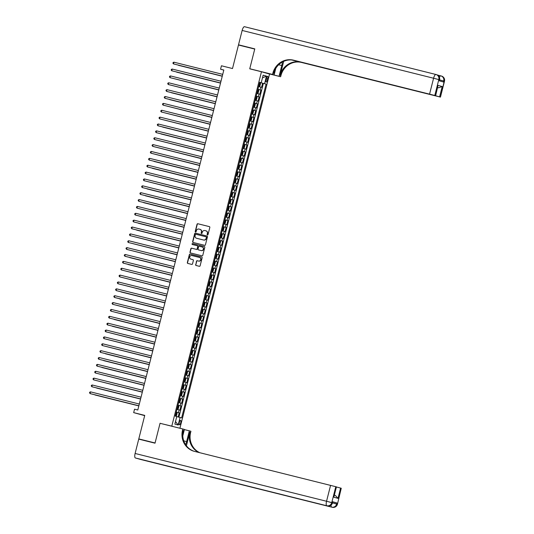 <?xml version="1.0" encoding="UTF-8"?>
<svg xmlns="http://www.w3.org/2000/svg" width="534" height="534" viewBox="0 0 534 534"><rect width="100%" height="100%" fill="white"/><g stroke="black" fill="none" stroke-linecap="round" stroke-linejoin="round"><path stroke-width="0.8" d="M207.446 234.973A0.487 0.461 -74.2 0 0 208.013 234.613L209.822 227.451A0.694 0.661 -74.2 0 0 209.375 226.623L197.847 223.746A0.694 0.661 -74.2 0 0 197.039 224.26L195.23 231.422A0.487 0.461 -74.2 0 0 195.557 232.01A0.487 0.461 -74.2 0 0 196.125 231.649L196.358 230.721A2.223 2.109 -74.2 0 1 198.948 229.073L199.91 229.313A2.223 2.109 -74.2 0 1 201.405 231.983L201.171 232.911A0.487 0.461 -74.2 0 0 201.485 233.492A0.487 0.461 -74.2 0 0 202.066 233.131L202.299 232.203A2.223 2.109 -74.2 0 1 204.889 230.561L205.85 230.795A2.223 2.109 -74.2 0 1 207.352 233.465L207.119 234.393A0.487 0.461 -74.2 0 0 207.446 234.973M180.719 422.794A2.269 0.728 104 0 0 180.565 420.398A2.269 0.728 104 0 0 179.317 422.394A2.269 0.728 104 0 0 179.471 424.797A2.269 0.728 104 0 0 180.719 422.794M195.618 264.657A0.694 0.661 -74.2 0 0 196.085 265.485L199.316 266.292A0.694 0.661 -74.2 0 0 200.123 265.778L202.139 257.822A0.694 0.661 -74.2 0 0 201.685 256.994L190.164 254.117A0.694 0.661 -74.2 0 0 189.356 254.631L187.341 262.588A0.694 0.661 -74.2 0 0 187.794 263.416L191.706 264.397A0.694 0.661 -74.2 0 0 192.52 263.883L193.381 260.479A0.694 0.661 -74.2 0 0 192.914 259.644L190.978 259.157A1.862 1.762 -74.2 0 1 189.73 256.901A1.862 1.762 -74.2 0 1 191.893 255.552L199.462 257.441A1.862 1.762 -74.2 0 1 200.711 259.698A1.862 1.762 -74.2 0 1 198.555 261.053L197.293 260.732A0.694 0.661 -74.2 0 0 196.479 261.253L195.838 264.717A0.694 0.661 -74.2 0 0 196.218 265.518M162.243 423.842L171.788 426.152L261.466 71.75L249.745 68.826L254.738 49.075L238.464 45.016L232.51 68.539L221.436 65.775L220.569 69.206L223.826 70.021L137.799 409.999L134.541 409.191L133.674 412.622L144.681 415.639M160.066 423.228L155.067 442.973L138.793 438.908L144.741 415.385L133.674 412.622M204.622 245.326A0.694 0.661 -74.2 0 0 205.43 244.812L207.446 236.856A0.694 0.661 -74.2 0 0 206.972 236.021L195.471 233.151A0.694 0.661 -74.2 0 0 194.663 233.665L192.647 241.622A0.694 0.661 -74.2 0 0 193.114 242.456L204.622 245.326M204.342 246.514A0.694 0.661 -74.2 0 1 204.789 247.342L202.78 255.299A0.694 0.661 -74.2 0 1 201.965 255.813L190.464 252.936A0.694 0.661 -74.2 0 1 189.997 252.108L190.858 248.697A0.694 0.661 -74.2 0 1 191.666 248.183L196.332 249.351A0.694 0.661 -74.2 0 0 197.139 248.837L197.713 246.574A0.694 0.661 -74.2 0 0 197.246 245.74L192.387 244.532A0.487 0.461 -74.2 0 0 192.387 244.532A0.487 0.461 -74.2 0 1 192.06 243.938A0.487 0.461 -74.2 0 1 192.627 243.584L204.322 246.508A0.694 0.661 -74.2 0 1 204.342 246.514L204.322 246.508M145.321 440.757L138.793 438.908M178.169 416.967L179.204 412.889L176.247 412.148M176.253 412.101L178.409 412.662L179.104 409.912L179.898 410.139L180.939 406.02L177.982 405.279M177.996 405.233L180.145 405.793L180.839 403.043L181.64 403.27L182.681 399.152L179.718 398.411M179.731 398.364L181.88 398.925L182.575 396.175L183.376 396.402L184.417 392.283L181.46 391.542M181.473 391.495L183.623 392.056L184.317 389.313L185.111 389.533L186.159 385.414L183.195 384.674M183.209 384.627L185.358 385.188L186.052 382.444L186.853 382.664L187.895 378.546L184.931 377.805M184.944 377.758L187.094 378.319L187.794 375.576L188.589 375.796L189.63 371.677L186.673 370.936M186.686 370.89L188.836 371.45L189.53 368.707L190.324 368.927L191.372 364.809L188.409 364.068M188.422 364.021L190.571 364.582L191.265 361.838L192.066 362.065L193.108 357.94L190.151 357.199M190.157 357.153L192.307 357.713L193.008 354.97L193.802 355.197L194.843 351.072L191.886 350.337M191.9 350.284L194.049 350.845L194.743 348.101L195.537 348.328L196.585 344.203L193.622 343.469M193.635 343.415L195.784 343.976L196.479 341.233L197.28 341.46L198.321 337.334L195.364 336.6M195.371 336.547L197.527 337.108L198.221 334.364L199.015 334.591L200.056 330.466L197.099 329.732M197.113 329.678L199.262 330.239L199.956 327.496L200.757 327.722L201.799 323.597L198.835 322.863M198.848 322.81L200.998 323.377L201.692 320.627L202.493 320.854L203.534 316.729L200.577 315.994M200.59 315.941L202.74 316.508L203.434 313.758L204.228 313.985L205.276 309.86L202.313 309.126M202.326 309.073L204.475 309.64L205.169 306.89L205.97 307.117L207.012 302.998L204.048 302.257M204.061 302.204L206.211 302.771L206.912 300.021L207.706 300.248L208.747 296.13L205.79 295.389M205.804 295.335L207.953 295.903L208.647 293.153L209.441 293.38L210.489 289.261L207.526 288.52M207.539 288.467L209.688 289.034L210.383 286.284L211.184 286.511L212.225 282.393L209.268 281.652M209.275 281.605L211.424 282.166L212.125 279.416L212.919 279.642L213.96 275.524L211.003 274.783M211.017 274.736L213.166 275.297L213.86 272.547L214.655 272.774L215.703 268.655L212.739 267.914M212.752 267.868L214.902 268.428L215.596 265.678L216.397 265.905L217.438 261.787L214.481 261.046M214.494 260.999L216.644 261.56L217.338 258.81L218.132 259.037L219.174 254.918L216.217 254.177M216.23 254.131L218.379 254.691L219.073 251.941L219.874 252.168L220.916 248.05L217.952 247.309M217.965 247.262L220.115 247.823L220.809 245.073L221.61 245.3L222.651 241.181L219.694 240.44M219.708 240.393L221.857 240.954L222.551 238.211L223.346 238.431L224.393 234.313L221.43 233.572M221.443 233.525L223.592 234.086L224.287 231.342L225.088 231.562L226.129 227.444L223.165 226.703M223.179 226.656L225.328 227.217L226.029 224.474L226.823 224.694L227.864 220.575L224.907 219.834M224.921 219.788L227.07 220.348L227.764 217.605L228.559 217.825L229.607 213.707L226.643 212.966M226.656 212.919L228.806 213.48L229.5 210.736L230.301 210.963L231.342 206.838L228.385 206.097M228.392 206.051L230.541 206.611L231.242 203.868L232.036 204.095L233.078 199.97L230.121 199.235M230.134 199.182L232.283 199.743L232.978 196.999L233.779 197.226L234.82 193.101L231.856 192.367M231.869 192.313L234.019 192.874L234.713 190.131L235.514 190.358L236.555 186.232L233.598 185.498M233.612 185.445L235.761 186.006L236.455 183.262L237.25 183.489L238.291 179.364L235.334 178.63M235.347 178.576L237.496 179.137L238.191 176.394L238.992 176.621L240.033 172.495L237.069 171.761M237.083 171.708L239.232 172.275L239.926 169.525L240.727 169.752L241.768 165.627L238.811 164.893M238.825 164.839L240.974 165.406L241.668 162.656L242.463 162.883L243.511 158.758L240.547 158.024M240.56 157.971L242.71 158.538L243.404 155.788L244.205 156.015L245.246 151.896L242.282 151.155M242.296 151.102L244.445 151.669L245.146 148.919L245.94 149.146L246.982 145.028L244.025 144.287M244.038 144.233L246.187 144.801L246.882 142.051L247.676 142.278L248.724 138.159L245.76 137.418M245.773 137.365L247.923 137.932L248.617 135.182L249.418 135.409L250.459 131.291L247.502 130.55M247.509 130.503L249.665 131.064L250.359 128.314L251.154 128.54L252.195 124.422L249.238 123.681M249.251 123.634L251.401 124.195L252.095 121.445L252.896 121.672L253.937 117.553L250.973 116.812M250.987 116.766L253.136 117.326L253.83 114.576L254.631 114.803L255.673 110.685L252.716 109.944M252.729 109.897L254.878 110.458L255.572 107.708L256.367 107.935L257.408 103.816L254.451 103.075M254.464 103.029L256.614 103.589L257.308 100.839L258.109 101.066L259.15 96.948L256.187 96.207M256.2 96.16L258.349 96.721L259.043 93.971L259.844 94.198L260.886 90.079L257.942 89.291M257.929 89.338L260.886 90.079M266.426 78.231L266.045 79.746A2.196 0.701 104 0 0 266.192 82.069A2.196 0.701 104 0 0 267.401 80.127L267.781 78.618A2.196 0.701 104 0 0 267.641 76.295A2.196 0.701 104 0 0 266.426 78.231M173.964 426.766L171.788 426.152M179.918 428.255L269.55 74.039L261.466 71.75M176.754 416.6L181.627 417.895L266.092 84.098L259.678 82.416M180.098 417.468L178.189 425.017L174.865 424.083L176.774 416.527L175.245 416.093L259.711 82.296L261.239 82.723L263.149 75.174L266.473 76.115L264.564 83.664M178.91 417.161L263.355 83.417L262.628 83.211L261.58 87.329L258.636 86.541M258.349 96.721L259.15 96.948M256.614 103.589L257.408 103.816M254.878 110.458L255.673 110.685M253.136 117.326L253.937 117.553M251.401 124.195L252.195 124.422M249.665 131.064L250.459 131.291M247.923 137.932L248.724 138.159M246.187 144.801L246.982 145.028M244.445 151.669L245.246 151.896M242.71 158.538L243.511 158.758M240.974 165.406L241.768 165.627M239.232 172.275L240.033 172.495M237.496 179.137L238.291 179.364M235.761 186.006L236.555 186.232M234.019 192.874L234.82 193.101M232.283 199.743L233.078 199.97M230.541 206.611L231.342 206.838M228.806 213.48L229.607 213.707M227.07 220.348L227.864 220.575M225.328 227.217L226.129 227.444M223.592 234.086L224.393 234.313M221.857 240.954L222.651 241.181M220.115 247.823L220.916 248.05M218.379 254.691L219.174 254.918M216.644 261.56L217.438 261.787M214.902 268.428L215.703 268.655M213.166 275.297L213.96 275.524M211.424 282.166L212.225 282.393M209.688 289.034L210.489 289.261M207.953 295.903L208.747 296.13M206.211 302.771L207.012 302.998M204.475 309.64L205.276 309.86M202.74 316.508L203.534 316.729M200.998 323.377L201.799 323.597M199.262 330.239L200.056 330.466M197.527 337.108L198.321 337.334M195.784 343.976L196.585 344.203M194.049 350.845L194.843 351.072M192.307 357.713L193.108 357.94M190.571 364.582L191.372 364.809M188.836 371.45L189.63 371.677M187.094 378.319L187.895 378.546M185.358 385.188L186.159 385.414M183.623 392.056L184.417 392.283M181.88 398.925L182.681 399.152M180.145 405.793L180.939 406.02M178.409 412.662L179.204 412.889M220.569 69.206L223.799 70.121M259.664 82.47L262.628 83.211M263.355 83.417L266.092 84.098M259.691 82.363L261.239 82.723M259.043 93.971L256.894 93.41M257.308 100.839L255.159 100.279M255.572 107.708L253.423 107.147M253.83 114.576L251.681 114.016M252.095 121.445L249.945 120.884M250.359 128.314L248.21 127.753M248.617 135.182L246.468 134.621M246.882 142.051L244.732 141.49M245.146 148.919L242.99 148.359M243.404 155.788L241.255 155.227M241.668 162.656L239.519 162.096M239.926 169.525L237.777 168.964M238.191 176.394L236.041 175.833M236.455 183.262L234.306 182.701M234.713 190.131L232.564 189.57M232.978 196.999L230.828 196.439M231.242 203.868L229.093 203.3M229.5 210.736L227.351 210.169M227.764 217.605L225.615 217.038M226.029 224.474L223.873 223.906M224.287 231.342L222.137 230.775M222.551 238.211L220.402 237.643M220.809 245.073L218.66 244.512M219.073 251.941L216.924 251.381M217.338 258.81L215.189 258.249M215.596 265.678L213.446 265.118M213.86 272.547L211.711 271.986M212.125 279.416L209.975 278.855M210.383 286.284L208.233 285.723M208.647 293.153L206.498 292.592M206.912 300.021L204.756 299.461M205.169 306.89L203.02 306.329M203.434 313.758L201.285 313.198M201.692 320.627L199.542 320.066M199.956 327.496L197.807 326.935M198.221 334.364L196.071 333.803M196.479 341.233L194.329 340.672M194.743 348.101L192.594 347.541M193.008 354.97L190.858 354.402M191.265 361.838L189.116 361.271M189.53 368.707L187.381 368.14M187.794 375.576L185.638 375.008M186.052 382.444L183.903 381.877M184.317 389.313L182.167 388.745M182.575 396.175L180.425 395.614M180.839 403.043L178.69 402.482M179.104 409.912L176.954 409.351M262.461 77.891L266.473 76.115M178.189 425.017L175.512 421.52M207.546 234.987A0.487 0.461 -74.2 0 1 207.332 234.453L207.566 233.525A2.223 2.109 -74.2 0 0 206.071 230.862L205.97 230.828M200.03 229.346L200.123 229.373A2.223 2.109 -74.2 0 1 201.625 232.043L201.391 232.971A0.487 0.461 -74.2 0 0 201.598 233.505M209.441 226.65L198.067 223.806A0.694 0.661 -74.2 0 0 197.26 224.327L195.444 231.489A0.487 0.461 -74.2 0 0 195.658 232.023M207.065 236.055L195.691 233.211A0.694 0.661 -74.2 0 0 194.877 233.725L192.867 241.682A0.694 0.661 -74.2 0 0 193.248 242.489M206.358 237.376A0.487 0.461 -74.2 0 0 206.031 236.789L195.931 234.272A0.487 0.461 -74.2 0 0 195.371 234.633L195.117 235.607A2.223 2.109 -74.2 0 0 196.619 238.277L203.521 240A2.223 2.109 -74.2 0 0 206.111 238.351L206.578 237.436A0.487 0.461 -74.2 0 0 206.251 236.856L206.264 236.856M206.578 237.436L206.331 238.418A2.223 2.109 -74.2 0 1 203.741 240.06L196.839 238.338M197.48 245.814L197.46 245.807A0.694 0.661 -74.2 0 1 197.934 246.641L197.36 248.897A0.694 0.661 -74.2 0 1 196.552 249.411L191.886 248.25A0.694 0.661 -74.2 0 0 191.072 248.764L190.211 252.168A0.694 0.661 -74.2 0 0 190.591 252.969M204.409 246.534L192.847 243.651A0.487 0.461 -74.2 0 0 192.534 244.565M201.171 250.559A1.862 1.762 -74.2 0 0 203.334 249.211A1.862 1.762 -74.2 0 0 202.086 246.955L199.416 246.287A0.694 0.661 -74.2 0 0 198.608 246.801L198.034 249.058A0.694 0.661 -74.2 0 0 198.508 249.892L201.391 250.62A1.862 1.762 -74.2 0 0 203.554 249.271A1.862 1.762 -74.2 0 0 202.306 247.015L202.186 246.982M201.391 250.62L198.488 249.885M199.562 257.475L199.683 257.508A1.862 1.762 -74.2 0 1 200.931 259.764A1.862 1.762 -74.2 0 1 198.768 261.113L197.507 260.799A0.694 0.661 -74.2 0 0 196.699 261.313L195.838 264.717M193.001 259.671L191.199 259.224M201.759 257.021L190.384 254.177A0.694 0.661 -74.2 0 0 189.577 254.698L187.561 262.648A0.694 0.661 -74.2 0 0 187.941 263.456M259.37 86.381L258.723 86.208L259.37 86.381L259.985 85.82L260.505 83.758L260.238 82.95L259.591 82.77M178.409 65.295L222.251 76.235L178.409 65.295M259.664 84.185L259.257 84.078L259.664 84.185L259.464 85.013L259.05 84.899M173.924 62.184L173.109 62.531L172.936 63.219L173.49 63.9L222.291 76.102L173.49 63.9L173.924 62.184L222.725 74.366M439.308 80.834L439.349 79.74A4.252 4.025 -74.2 0 0 436.605 74.673L436.058 74.52A4.252 4.252 0 0 0 435.924 74.486A4.252 1.362 104 0 0 433.588 78.238L242.149 30.451A4.252 1.362 -76 0 1 244.485 26.7A4.252 1.362 -76 0 1 244.499 26.707L435.911 74.486A4.252 1.362 104 0 1 435.938 74.493A4.252 4.025 105.8 0 1 438.808 79.586L434.783 95.486L429.563 94.138L433.588 78.238L438.808 79.586L439.349 79.74L439.088 80.774L443.46 82.009L443.721 80.981L444.482 81.201L440.457 97.101L444.268 81.135A4.252 4.025 -74.2 0 0 441.404 76.035M242.149 30.451L238.511 44.809L254.791 48.874L249.758 68.752L251.935 69.373M265.792 72.971L279.055 76.282L281.772 65.535A7.97 2.557 104 0 0 282.386 62.004M279.055 76.282L280.637 76.736L280.931 75.568A17.715 16.781 105.8 0 1 301.556 62.458L440.457 97.101M283.688 61.357L280.15 75.341A17.715 16.781 105.8 0 1 300.769 62.238L291.697 59.968M249.758 68.752L272.554 74.446L272.847 73.278A17.715 16.781 105.8 0 1 293.473 60.168L429.563 94.138M272.554 74.446L274.136 74.894L275.784 68.372M292.685 60.082L435.637 95.74L438.034 85.367L442.205 86.548L439.602 96.854L440.243 97.034M439.602 96.854L434.396 95.453M292.245 60.028L434.382 95.506M238.511 44.809L245.046 46.658M274.136 74.894L258.189 70.929M267.374 73.425L280.637 76.736M435.637 95.74L438.034 85.367M434.783 95.486L435.424 95.666M437.706 87.576L438.594 87.803L437.713 87.549M272.847 73.278L273.635 73.498A17.715 16.781 105.8 0 1 294.261 60.389L293.473 60.168M442.205 86.548L438.594 87.803M332.762 501.88L336.941 502.968L332.575 501.726L332.528 502.828L332.575 501.726M155.02 443.18L160.046 423.295L182.842 428.982L182.541 430.15A17.715 16.781 -74.2 0 0 193.996 451.257A17.715 16.781 -74.2 0 0 194.476 451.384L335.786 486.701L331.768 502.601L332.308 502.761A4.252 4.025 -74.2 0 1 327.362 505.905L135.376 457.965A4.252 1.362 -76 0 1 135.109 453.473L138.74 439.115L155.02 443.18M185.612 444.668A7.97 2.557 104 0 0 186.62 441.571L189.343 430.825L190.925 431.272L190.631 432.44A17.715 16.781 -74.2 0 0 199.836 452.725M182.842 428.982L184.424 429.436L182.788 435.904M186.406 445.79L189.844 432.22A17.715 16.781 -74.2 0 0 199.182 452.558M335.432 495.499L334.551 495.252L335.432 495.499L338.002 498.369L333.823 497.187L336.433 486.888L335.786 486.701M336.433 486.888L333.823 497.187M140.863 459.514A4.252 1.362 -76 0 1 140.849 459.514L135.376 457.965M174.992 467.871L327.362 505.905L175.005 467.871A4.252 1.362 -76 0 1 175.005 467.871A4.252 1.362 -76 0 1 174.992 467.871L179.364 469.106A4.252 1.362 -76 0 1 179.07 468.885M336.941 502.968L336.68 503.996L337.228 504.149A4.252 4.025 -74.2 0 1 332.281 507.293A4.252 1.362 104 0 0 332.295 507.3L140.849 459.514A4.252 1.362 -76 0 1 140.836 459.507L179.364 469.106M184.384 429.59L189.343 430.825M336.627 487.035L340.605 488.069L338.002 498.369M334.631 503.549L337.441 504.216L341.253 488.25L340.605 488.069M341.253 488.25L337.441 504.216A4.252 4.252 0 0 1 332.295 507.3M182.541 430.15L183.329 430.377A17.715 16.781 -74.2 0 0 194.389 451.364M257.635 93.25L256.981 93.076L257.635 93.25L258.242 92.689L258.77 90.626L258.503 89.812L257.849 89.639M176.667 72.157L220.515 83.104L176.667 72.157M257.929 91.054L257.522 90.947L257.929 91.054L257.722 91.881L257.315 91.768M255.899 100.118L255.245 99.945L255.899 100.118L256.507 99.558L257.028 97.495L256.767 96.681L256.113 96.507M174.418 78.752L218.78 89.972M256.193 97.922L255.779 97.815L256.193 97.922L255.986 98.75L255.572 98.636M174.258 78.712L218.78 89.952M253.503 106.82L254.157 106.987L254.771 106.426L255.292 104.364L255.032 103.569L254.378 103.376M254.157 106.987L253.503 106.813M172.676 85.62L217.038 96.841M255.032 103.569L254.171 106.974M254.451 104.791L254.044 104.684L254.451 104.791L254.244 105.619M253.837 105.505L254.244 105.612M172.515 85.58L217.044 96.821M252.422 113.855L251.768 113.682L252.422 113.855L253.029 113.288L253.55 111.232L253.29 110.418L252.635 110.244M171.454 92.762L215.302 103.709L171.454 92.762M252.101 112.374L252.509 112.48L252.716 111.659L252.308 111.553M220.555 82.95L171.754 70.768L172.188 69.053L220.989 81.235M220.549 82.964L171.754 70.768L171.2 70.087L171.374 69.4L172.188 69.053M218.82 89.819L170.012 77.637L170.446 75.921L219.254 88.103M218.813 89.832L170.012 77.637L169.465 76.956L169.638 76.269L170.446 75.921M168.711 82.79L167.896 83.137L167.723 83.825L168.824 84.659L217.078 96.701L168.277 84.505L168.711 82.79L217.512 94.972M166.975 89.652L166.161 90.006L165.987 90.693L167.082 91.528L215.335 103.569L166.541 91.374L166.975 89.652L215.776 101.834M250.025 120.557L250.68 120.724L251.294 120.157L251.814 118.101L251.554 117.286L250.9 117.113M250.68 120.724L250.032 120.55M169.719 99.631L213.567 110.578L169.719 99.631M250.98 118.528L250.566 118.421L250.98 118.528L250.773 119.349L250.359 119.242M165.233 96.52L164.425 96.874L164.252 97.562L165.346 98.396L213.6 110.438L164.799 98.243L165.233 96.52L214.041 108.702M249.819 124.175L248.957 127.579L248.29 127.419L248.944 127.593L249.558 127.025L250.079 124.969L249.812 124.155L249.158 123.981M167.462 106.226L211.824 117.447M249.238 125.397L248.831 125.29L249.238 125.397L249.031 126.218L248.624 126.111M167.302 106.186L211.831 117.427M211.864 117.293L163.064 105.111L163.497 103.389L212.298 115.571M211.858 117.306L163.064 105.111L162.51 104.43L162.683 103.743L163.497 103.389M247.209 134.461L246.554 134.288L247.209 134.461L247.816 133.894L248.337 131.838L248.083 131.044L247.422 130.85M165.727 113.095L210.089 124.315M248.083 131.044L247.222 134.448M246.882 132.979L247.295 133.086L247.502 132.265L247.095 132.158M165.567 113.054L210.089 124.295M210.129 124.162L161.328 111.98L161.762 110.258L210.563 122.44M210.122 124.175L161.328 111.98L160.774 111.299L160.948 110.611L161.762 110.258M244.812 141.163L245.466 141.33L246.081 140.762L246.601 138.707L246.348 137.912L245.687 137.719M245.466 141.33L244.819 141.156M163.991 119.963L208.347 131.184M246.348 137.912L245.486 141.316M245.76 139.134L245.353 139.027L245.76 139.134L245.56 139.955M245.146 139.848L245.553 139.955M163.825 119.923L208.353 131.164M160.02 117.126L159.205 117.48L159.032 118.168L160.133 119.002L208.387 131.044L159.586 118.848L160.02 117.126L208.821 129.308M244.605 144.781L243.744 148.178L243.077 148.025L243.731 148.198L244.345 147.631L244.866 145.575L244.599 144.761L243.945 144.587M162.763 127.105L206.611 138.052L162.763 127.105M244.025 146.002L243.617 145.895L244.025 146.002L243.818 146.823L243.411 146.716M158.284 123.995L157.47 124.349L157.296 125.036L158.398 125.87L206.645 137.912L157.85 125.71L158.284 123.995L207.085 136.177M242.87 151.649L242.009 155.047L241.341 154.887L241.995 155.067L242.603 154.5L243.124 152.444L242.863 151.629L242.209 151.456M161.028 133.974L204.876 144.921L161.028 133.974M242.289 152.871L241.882 152.764L242.289 152.871L242.082 153.692L241.668 153.585M204.916 144.761L156.108 132.579L156.542 130.863L205.35 143.045M204.909 144.781L156.656 132.739L155.561 131.905L155.734 131.217L156.542 130.863M240.253 161.929L239.599 161.755L240.253 161.929L240.867 161.368L241.388 159.306L241.121 158.498L240.474 158.324M158.772 140.569L203.134 151.79M240.547 159.739L240.14 159.626L240.547 159.739L240.347 160.56L239.933 160.454M158.611 140.529L203.14 151.769M203.174 151.629L154.373 139.447L154.807 137.732L203.608 149.914M203.174 151.649L154.92 139.608L153.819 138.773L153.992 138.086L154.807 137.732M237.864 168.637L238.518 168.797L239.125 168.237L239.653 166.174L239.392 165.386L238.731 165.193M238.518 168.797L237.864 168.624M157.036 147.437L201.398 158.658M239.392 165.386L238.531 168.784M238.811 166.608L238.404 166.495L238.811 166.608L238.605 167.429L238.197 167.322M156.876 147.397L201.405 158.638M201.438 158.498L152.637 146.316L153.071 144.601L201.872 156.782M201.431 158.518L153.185 146.476L152.083 145.635L152.257 144.954L153.071 144.601M236.121 175.506L236.782 175.666L237.39 175.105L237.91 173.043L237.657 172.255L236.996 172.061M237.657 172.255L236.796 175.653L236.128 175.492M155.301 154.306L199.663 165.527M236.455 174.191L236.869 174.298L237.076 173.47L236.662 173.363M155.14 154.266L199.663 165.507M199.703 165.366L150.895 153.185L151.329 151.469L200.137 163.651M199.696 165.386L150.895 153.185L150.348 152.504L150.521 151.823L151.329 151.469M235.04 182.535L234.386 182.361L235.04 182.535L235.654 181.974L236.175 179.911L235.908 179.104L235.26 178.93M154.079 161.448L197.92 172.395L154.079 161.448M235.334 180.338L234.927 180.232L235.334 180.338L235.127 181.166L234.72 181.059M149.593 158.338L148.779 158.691L148.606 159.372L149.16 160.053L197.96 172.255L149.16 160.053L149.593 158.338L198.394 170.52M233.305 189.403L232.65 189.23L233.305 189.403L233.912 188.842L234.433 186.78L234.172 185.972L233.518 185.799M152.337 168.317L196.185 179.257L152.337 168.317M233.598 187.207L233.191 187.1L233.598 187.207L233.391 188.035L232.978 187.928M196.225 179.104L147.424 166.922L147.858 165.206L196.659 177.388M196.218 179.124L147.424 166.922L146.87 166.241L147.044 165.553L147.858 165.206M231.562 196.272L230.915 196.098L231.562 196.272L232.177 195.711L232.697 193.648L232.437 192.841L231.783 192.667M150.087 174.912L194.449 186.126M231.863 194.076L231.449 193.969L231.863 194.076L231.656 194.903L231.242 194.797M149.927 174.872L194.449 186.112M194.483 185.972L145.682 173.79L146.116 172.075L194.923 184.257M194.483 185.992L145.682 173.79L145.128 173.109L145.308 172.422L146.116 172.075M229.173 202.98L229.827 203.14L230.441 202.58L230.962 200.517L230.701 199.729L230.041 199.536M229.827 203.14L229.173 202.967M148.345 181.774L192.707 192.994M230.701 199.729L229.84 203.127M230.121 200.944L229.713 200.837L230.121 200.944L229.914 201.772L229.507 201.665M148.185 181.734L192.714 192.981M192.747 192.841L143.946 180.659L144.38 178.943L193.181 191.125M192.741 192.861L143.946 180.659L143.392 179.978L143.566 179.291L144.38 178.943M227.437 209.849L228.091 210.009L228.699 209.448L229.219 207.386L228.966 206.598L228.305 206.404M228.091 210.009L227.437 209.835M147.124 188.923L190.972 199.863L147.124 188.923M228.966 206.598L228.105 209.996M227.764 208.534L228.178 208.64L228.385 207.813L227.978 207.706M142.645 185.812L141.83 186.159L141.657 186.847L142.204 187.527L191.005 199.729L142.204 187.527L142.645 185.812L191.446 197.994M225.695 216.717L226.349 216.877L226.963 216.317L227.484 214.254L227.217 213.446L226.57 213.273M226.349 216.877L225.702 216.704M145.388 195.791L189.23 206.731L145.388 195.791M226.643 214.681L226.236 214.575L226.643 214.681L226.443 215.509L226.029 215.402M140.903 192.681L140.088 193.028L139.915 193.715L140.469 194.396L189.27 206.598L140.469 194.396L140.903 192.681L189.703 204.862M225.488 220.335L224.627 223.733L223.96 223.572L224.614 223.746L225.228 223.185L225.748 221.123L225.482 220.315L224.827 220.142M143.646 202.66L187.494 213.6L143.646 202.66M224.907 221.55L224.5 221.443L224.907 221.55L224.701 222.378L224.293 222.271M187.534 213.446L138.733 201.265L139.167 199.549L187.968 211.731M187.527 213.466L138.733 201.265L138.179 200.584L138.353 199.896L139.167 199.549M222.878 230.615L222.224 230.441L222.878 230.615L223.486 230.054L224.006 227.991L223.746 227.184L223.092 227.01M141.397 209.248L185.759 220.469M222.551 229.133L222.958 229.246L223.172 228.418L222.765 228.312M141.236 209.208L185.759 220.455M185.799 220.315L136.991 208.133L137.425 206.418L186.232 218.6M185.792 220.335L136.991 208.133L136.444 207.452L136.617 206.765L137.425 206.418M220.482 237.323L221.136 237.483L221.75 236.922L222.271 234.86L222.011 234.072L221.356 233.872M221.136 237.483L220.482 237.31M139.654 216.116L184.016 227.337M222.011 234.072L221.156 237.47M221.43 235.287L221.023 235.18L221.43 235.287L221.223 236.115L220.816 236.001M139.494 216.076L184.023 227.324M184.056 227.184L135.256 215.002L135.689 213.286L184.49 225.468M184.056 227.204L135.256 215.002L134.702 214.321L134.875 213.633L135.689 213.286M220.275 240.941L219.414 244.338L218.746 244.178L219.401 244.352L220.008 243.791L220.535 241.728L220.268 240.914L219.614 240.741M138.433 223.259L182.281 234.206L138.433 223.259M219.08 242.87L219.487 242.983L219.694 242.156L219.287 242.049M133.954 220.155L133.14 220.502L132.966 221.189L134.067 222.024L182.314 234.066L133.52 221.87L133.954 220.155L182.755 232.337M218.539 247.803L217.678 251.207L217.011 251.047L217.658 251.22L218.273 250.66L218.793 248.597L218.533 247.783L217.879 247.609M136.697 230.127L180.545 241.074L136.697 230.127M217.959 249.024L217.545 248.917L217.959 249.024L217.752 249.852L217.338 249.738M132.212 227.023L131.404 227.371L131.231 228.058L132.325 228.892L180.579 240.934L131.778 228.739L132.212 227.023L181.019 239.205M216.797 254.671L215.936 258.076L215.269 257.915L215.923 258.089L216.537 257.528L217.058 255.466L216.791 254.651L216.143 254.478M134.441 236.722L178.803 247.943M216.217 255.893L215.809 255.786L216.217 255.893L216.01 256.721L215.602 256.607M134.281 236.682L178.81 247.923M214.187 264.957L213.533 264.784L214.187 264.957L214.795 264.39L215.315 262.334L215.062 261.54L214.401 261.346M132.706 243.591L177.068 254.811M215.062 261.54L214.201 264.944M214.481 262.761L214.074 262.655L214.481 262.761L214.274 263.582L213.86 263.476M132.545 243.551L177.074 254.791M211.791 271.659L212.445 271.826L213.059 271.259L213.58 269.203L213.326 268.408L212.666 268.215M212.445 271.826L211.798 271.652M130.97 250.459L175.332 261.68M213.326 268.408L212.465 271.813M212.746 269.63L212.332 269.523L212.746 269.63L212.539 270.451L212.125 270.344M130.803 250.419L175.332 261.66M178.843 247.789L130.042 235.607L130.476 233.892L179.277 246.074M178.837 247.803L130.042 235.607L129.488 234.927L129.662 234.239L130.476 233.892M177.108 254.658L128.307 242.476L128.741 240.754L177.542 252.936M177.101 254.671L128.307 242.476L127.753 241.795L127.926 241.108L128.741 240.754M126.999 247.622L126.184 247.976L126.011 248.664L127.112 249.498L175.366 261.54L126.565 249.345L126.999 247.622L175.806 259.804M210.71 278.695L210.056 278.521L210.71 278.695L211.324 278.127L211.844 276.071L211.577 275.257L210.923 275.083M129.749 257.602L173.59 268.549L129.749 257.602M211.003 276.499L210.596 276.392L211.003 276.499L210.797 277.32L210.389 277.213M125.263 254.491L124.449 254.845L124.275 255.532L125.377 256.367L173.623 268.408L124.829 256.213L125.263 254.491L174.064 266.673M208.974 285.563L208.32 285.39L208.974 285.563L209.582 284.996L210.102 282.94L209.842 282.126L209.188 281.952M128.006 264.47L171.855 275.417L128.006 264.47M209.268 283.367L208.861 283.26L209.268 283.367L209.061 284.188L208.647 284.081M123.528 261.36L122.713 261.713L122.54 262.401L123.634 263.235L171.888 275.277L123.087 263.082L123.528 261.36L172.328 273.541M207.232 292.432L206.585 292.258L207.232 292.432L207.846 291.864L208.367 289.808L208.1 288.994L207.452 288.821M125.757 271.065L170.112 282.286M207.526 290.236L207.119 290.129L207.526 290.236L207.326 291.057L206.912 290.95M125.59 271.025L170.119 282.266M170.152 282.132L121.352 269.95L121.785 268.228L170.586 280.41M170.152 282.146L121.352 269.95L120.797 269.269L120.971 268.582L121.785 268.228M205.497 299.3L204.842 299.127L205.497 299.3L206.104 298.733L206.631 296.677L206.371 295.883L205.71 295.689M124.015 277.934L168.377 289.154M206.371 295.883L205.51 299.28M205.79 297.104L205.383 296.997L205.79 297.104L205.583 297.925L205.176 297.818M123.855 277.894L168.384 289.134M168.417 289.001L119.616 276.812L120.05 275.097L168.851 287.279M168.41 289.014L120.163 276.972L119.062 276.138L119.236 275.451L120.05 275.097M203.1 306.002L203.761 306.169L204.368 305.602L204.889 303.546L204.635 302.751L203.975 302.558M203.761 306.169L203.107 305.989M122.279 284.802L166.641 296.023M204.635 302.751L203.774 306.149M204.055 303.973L203.648 303.866L204.055 303.973L203.848 304.794L203.434 304.687M122.119 284.762L166.641 296.003M118.308 281.965L117.5 282.319L117.326 283.007L118.421 283.841L166.675 295.883L117.874 283.681L118.308 281.965L167.115 294.147M202.019 313.031L201.365 312.857L202.019 313.031L202.633 312.47L203.154 310.408L202.887 309.6L202.239 309.426M121.058 291.944L164.899 302.891L121.058 291.944M202.313 310.841L201.905 310.728L202.313 310.841L202.106 311.662L201.698 311.556M116.572 288.834L115.758 289.188L115.584 289.875L116.686 290.71L164.939 302.751L116.138 290.549L116.572 288.834L165.373 301.016M201.158 316.488L200.297 319.886L199.629 319.726L200.283 319.899L200.891 319.339L201.418 317.276L201.151 316.468L200.497 316.295M119.316 298.813L163.164 309.76L119.316 298.813M200.577 317.71L200.17 317.596L200.577 317.71L200.37 318.531L199.963 318.424M163.204 309.6L114.403 297.418L114.837 295.702L163.638 307.884M163.197 309.62L114.943 297.578L113.849 296.737L114.022 296.056L114.837 295.702M198.541 326.768L197.894 326.594L198.541 326.768L199.155 326.207L199.676 324.145L199.416 323.337L198.761 323.163M117.066 305.408L161.428 316.629M198.842 324.572L198.428 324.465L198.842 324.572L198.635 325.4M198.221 325.293L198.628 325.4M116.906 305.368L161.428 316.609M161.462 316.468L112.661 304.287L113.095 302.571L161.902 314.753M161.462 316.488L112.661 304.287L112.113 303.606L112.287 302.925L113.095 302.571M196.152 333.476L196.806 333.637L197.42 333.076L197.94 331.013L197.68 330.226L197.026 330.032M196.806 333.637L196.152 333.463M115.324 312.277L159.686 323.497M197.68 330.226L196.819 333.623M197.099 331.44L196.692 331.334L197.099 331.44L196.892 332.268L196.485 332.161M115.164 312.236L159.693 323.477M159.726 323.337L110.925 311.155L111.359 309.44L160.16 321.622M159.719 323.357L110.925 311.155L110.371 310.474L110.545 309.793L111.359 309.44M194.416 340.345L195.07 340.505L195.678 339.944L196.198 337.882L195.945 337.094L195.284 336.901M195.945 337.094L195.084 340.492L194.416 340.332M114.102 319.419L157.951 330.359L114.102 319.419M194.743 339.03L195.157 339.137L195.364 338.309L194.957 338.202M109.624 316.308L108.809 316.655L108.636 317.343L109.19 318.024L157.984 330.226L109.19 318.024L109.624 316.308L158.424 328.49M194.209 343.963L193.348 347.36L192.681 347.2L193.328 347.374L193.942 346.813L194.463 344.75L194.202 343.943L193.548 343.769M112.367 326.287L156.215 337.228L112.367 326.287M193.628 345.178L193.215 345.071L193.628 345.178L193.421 346.005L193.008 345.899M107.881 323.177L107.067 323.524L106.893 324.211L107.447 324.892L156.248 337.094L107.447 324.892L107.881 323.177L156.682 335.359M192.467 350.831L191.606 354.229L190.938 354.069L191.593 354.242L192.207 353.682L192.727 351.619L192.46 350.811L191.806 350.638M110.111 332.876L154.473 344.096M191.886 352.046L191.479 351.939L191.886 352.046L191.679 352.874L191.272 352.767M109.951 332.836L154.48 344.083M154.513 343.943L105.712 331.761L106.146 330.045L154.947 342.227M154.506 343.963L105.712 331.761L105.158 331.08L105.332 330.392L106.146 330.045M189.857 361.111L189.203 360.937L189.857 361.111L190.464 360.55L190.985 358.488L190.725 357.68L190.071 357.506M108.375 339.744L152.737 350.965M190.151 358.915L189.744 358.808L190.151 358.915L189.944 359.742L189.53 359.636M108.215 339.704L152.737 350.951M152.777 350.811L103.97 338.629L104.41 336.914L153.211 349.096M152.771 350.831L103.97 338.629L103.422 337.949L103.596 337.261L104.41 336.914M187.461 367.819L188.115 367.979L188.729 367.419L189.25 365.356L188.983 364.548L188.335 364.375M188.115 367.979L187.467 367.806M106.64 346.613L150.995 357.833M188.409 365.783L188.001 365.677L188.409 365.783L188.208 366.611L187.794 366.504M106.473 346.573L151.002 357.82M151.035 357.68L102.234 345.498L102.668 343.783L151.469 355.964M151.035 357.7L102.234 345.498L101.68 344.817L101.854 344.13L102.668 343.783M185.725 374.688L186.379 374.848L186.987 374.287L187.514 372.225L187.247 371.417L186.593 371.243M186.379 374.848L185.725 374.674M105.412 353.762L149.26 364.702L105.412 353.762M186.059 373.373L186.466 373.48L186.673 372.652L186.266 372.545M100.933 350.651L100.118 350.998L99.945 351.686L100.499 352.367L149.293 364.568L100.499 352.367L100.933 350.651L149.734 362.833M184.644 381.717L183.99 381.543L184.644 381.717L185.251 381.156L185.772 379.093L185.512 378.286L184.857 378.112M103.676 360.63L147.524 371.571L103.676 360.63M184.938 379.52L184.53 379.414L184.938 379.52L184.731 380.348L184.317 380.235M99.191 357.52L98.383 357.867L98.209 358.554L98.757 359.235L147.558 371.437L98.757 359.235L99.191 357.52L147.998 369.702M182.902 388.585L182.248 388.412L182.902 388.585L183.516 388.024L184.036 385.962L183.769 385.154L183.122 384.974M101.941 367.499L145.782 378.439L101.941 367.499M183.195 386.389L182.788 386.282L183.195 386.389L182.988 387.217L182.581 387.103M145.822 378.286L97.021 366.104L97.455 364.388L146.256 376.57M145.822 378.306L97.021 366.104L96.467 365.423L96.641 364.735L97.455 364.388M181.166 395.454L180.512 395.28L181.166 395.454L181.774 394.893L182.294 392.83L182.034 392.016L181.38 391.843M99.684 374.087L144.047 385.308M181.46 393.258L181.053 393.151L181.46 393.258L181.253 394.085L180.846 393.972M99.524 374.047L144.053 385.294M144.087 385.154L95.286 372.972L95.719 371.257L144.52 383.439M144.08 385.168L95.286 372.972L94.732 372.291L94.905 371.604L95.719 371.257M178.77 402.155L179.424 402.322L180.038 401.762L180.559 399.699L180.305 398.905L179.644 398.711M179.424 402.322L178.777 402.149M97.949 380.956L142.311 392.176M180.305 398.905L179.444 402.309M179.724 400.126L179.311 400.019L179.724 400.126L179.517 400.954M179.104 400.84L179.511 400.947M97.789 380.916L142.311 392.156M93.977 378.125L93.17 378.472L92.996 379.16L94.091 379.994L142.344 392.036L93.543 379.841L93.977 378.125L142.785 390.307M178.563 405.773L177.702 409.178L177.034 409.017L177.688 409.191L178.303 408.63L178.823 406.568L178.556 405.753L177.909 405.58M96.727 388.098L140.569 399.045L96.727 388.098M177.368 407.709L177.775 407.822L177.982 406.995L177.575 406.888M92.242 384.994L91.427 385.341L91.254 386.029L92.355 386.863L140.602 398.905L91.808 386.709L92.242 384.994L141.043 397.176M176.827 412.642L175.966 416.046L175.299 415.886L175.953 416.059L176.56 415.492L177.081 413.436L176.821 412.622L176.167 412.448M94.985 394.966L138.833 405.913L94.985 394.966M175.626 414.578L176.04 414.684L176.247 413.863L175.84 413.757M90.506 391.856L89.692 392.21L89.518 392.897L90.613 393.732L138.867 405.773L90.072 393.578L90.506 391.856L139.307 404.038M260.091 89.852L260.786 87.109M266.419 78.278L267.781 78.618M266.039 79.786L267.401 80.127M259.391 86.368L260.245 82.97M280.15 75.341L280.931 75.568M300.769 62.238L301.556 62.458M439.402 77.216A4.252 1.362 104 0 1 440.844 75.881A4.252 4.025 105.8 0 1 440.971 75.915A4.252 4.252 0 0 0 440.844 75.881A4.252 1.362 104 0 0 440.844 75.881L437.5 75.047L440.83 75.875M439.542 79.893L443.721 80.981A4.252 4.025 105.8 0 0 440.971 75.915L441.518 76.068A4.252 4.252 0 0 1 444.482 81.201M439.562 79.806A4.252 4.252 0 0 0 436.605 74.673A4.252 4.025 -74.2 0 0 436.485 74.647M278.668 64.761L281.772 65.535M189.844 432.22L190.631 432.44M135.109 453.473L326.548 501.259L330.573 485.359M329.718 502.154L332.528 502.828A4.252 4.252 0 0 1 327.375 505.905A4.252 1.362 104 0 0 327.375 505.905M326.548 501.259A4.252 1.362 104 0 0 326.815 505.751A4.252 4.025 105.8 0 0 331.768 502.601L326.548 501.259M331.107 505.064A4.252 1.362 104 0 0 331.734 507.14A4.252 4.025 105.8 0 0 336.68 503.996L332.502 502.908M183.749 440.857L186.62 441.571M257.648 93.236L258.509 89.839M255.913 100.105L256.774 96.701M252.435 113.842L253.296 110.438M252.308 111.559L252.716 111.659M250.7 120.711L251.561 117.306M247.088 132.158L247.502 132.265M240.273 161.915L241.128 158.518M236.662 173.37L237.076 173.47M235.053 182.521L235.915 179.124M233.318 189.39L234.179 185.992M231.582 196.258L232.444 192.861M227.971 207.713L228.385 207.813M226.369 216.864L227.23 213.466M222.892 230.601L223.753 227.204M222.758 228.318L223.172 228.418M219.287 242.056L219.694 242.156M210.723 278.681L211.584 275.277M208.988 285.55L209.849 282.146M207.252 292.418L208.113 289.014M202.039 313.017L202.893 309.62M198.561 326.755L199.422 323.357M194.957 338.209L195.364 338.309M189.87 361.097L190.731 357.7M188.135 367.966L188.989 364.568M186.393 374.835L187.254 371.437M186.266 372.552L186.673 372.652M184.657 381.703L185.518 378.306M182.922 388.572L183.776 385.174M181.18 395.44L182.041 392.043M177.575 406.895L177.982 406.995M175.833 413.763L176.247 413.863M435.924 74.486L244.485 26.7"/></g></svg>
